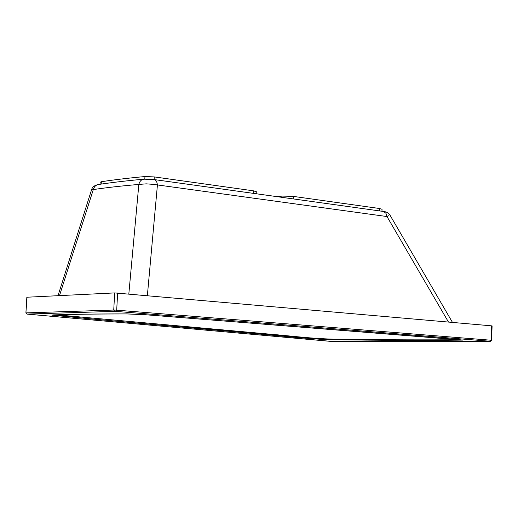<?xml version="1.0" encoding="UTF-8"?>
<svg xmlns="http://www.w3.org/2000/svg" width="518" height="518" viewBox="0 0 518 518"><rect width="100%" height="100%" fill="white"/><g stroke="black" fill="none" stroke-linecap="round" stroke-linejoin="round"><path stroke-width="0.78" d="M27.065 297.177L25.9 312.904L26.839 297.222L114.679 292.916L491.55 325.841L492.1 325.926L491.595 340.3L491.045 340.229L491.55 325.841M457.737 339.51L442.76 340.339L383.657 340.19L320.823 339.335L113.779 320.94C89.193 318.835 69.231 316.841 53.904 314.944L54.105 314.938M56.753 314.847L266.394 333.845C292.657 335.955 314.704 339.407 348.012 339.387C387.555 339.86 424.941 339.976 460.172 339.737M53.089 314.989L53.911 314.944C72.617 314.271 97.067 313.934 127.253 313.94L127.376 313.94M145.448 314.743L461.331 339.899M145.629 314.724L462.788 340.093C429.202 340.533 391.589 340.475 349.954 339.905C315.125 339.912 291.589 336.836 264.827 334.563C203.943 328.956 127.02 322.436 51.845 315.145L53.348 314.912C72.119 314.232 96.665 313.895 127.001 313.902L145.629 314.724M277.059 196.659L281.909 196.069L293.285 196.387L379.487 208.501L382.038 209.298M100.058 184.272L100.175 182.239L101.347 181.727C113.792 179.817 128.328 178.088 144.943 176.547L154.26 176.91L253.367 190.812L256.805 191.88M147.365 295.636L157.407 185.127C157.077 181.708 155.976 179.85 154.086 179.552L153.885 179.552M154.468 179.61L383.624 211.48L385.994 213.345L386.972 216.543L153.38 184.382L146.264 183.845L138.837 184.44C139.718 181.112 141.492 179.357 144.172 179.176L154.086 179.552M143.363 179.247C125 180.808 104.112 183.579 99.022 184.427C96.134 184.732 94.231 186.454 93.305 189.582L91.479 190.054L58.016 295.674M388.804 215.689L386.972 216.543L448.484 322.066M128.82 294.01L138.837 184.44C121.38 185.923 106.203 187.639 93.305 189.582L59.505 295.603M117.638 293.026L116.699 310.165L116 311.409L114.731 311.363L113.733 310.055L116.699 310.165L491.045 340.229L490.287 341.258L116 311.409M114.731 311.363L27.065 314.07L26.127 312.872L113.733 310.055L114.679 292.916M27.065 314.07L332.025 341.498L490.287 341.258M25.9 312.904L27.182 314.115M490.404 341.304L491.595 340.3M490.306 341.304L333.178 341.543M53.911 314.944C72.624 314.271 97.073 313.934 127.26 313.947L145.519 314.75L457.808 339.517M281.85 197.326L281.909 196.069M293.169 198.899L293.285 196.387M379.39 210.891L379.487 208.501M154.118 179.558L154.26 176.91M253.244 193.35L253.367 190.812M101.211 184.104L101.347 181.727M144.8 179.131L144.943 176.547M333.093 341.543L27.266 314.128M127.26 313.947L145.513 314.75M382.044 209.233L381.96 211.253M256.805 191.796L256.708 193.829M383.657 211.486C386.706 211.817 388.856 213.105 390.106 215.339L452.479 322.416M91.524 189.892C92.12 187.309 94.192 185.561 97.727 184.641"/></g></svg>

